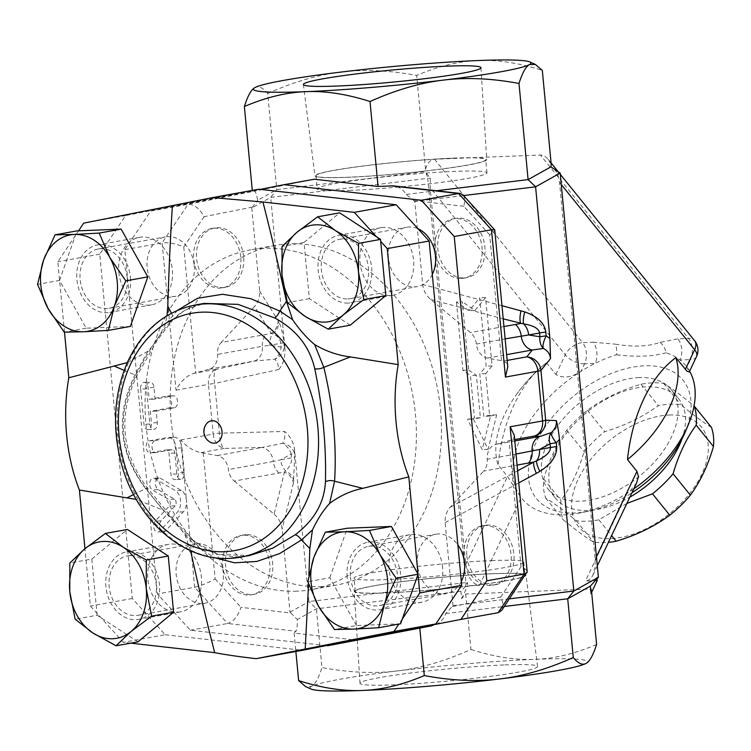 <?xml version="1.0" encoding="UTF-8"?>
<svg xmlns="http://www.w3.org/2000/svg" width="751" height="751" viewBox="0 0 751 751"><rect width="100%" height="100%" fill="white"/><g stroke="black" fill="none" stroke-linecap="round" stroke-linejoin="round"><path stroke-width="0.56" stroke-dasharray="3.75 2.82" d="M210.449 442.283A11.303 8.796 79.8 0 1 207.004 423.226M349.384 190.397A85.276 5.783 -5.4 0 0 439.297 182.606A85.276 5.783 -5.4 0 0 486.977 172.861A85.276 5.783 -5.4 0 0 454.777 171.378A85.276 5.783 -5.4 0 0 364.864 179.17A85.276 5.783 -5.4 0 0 317.185 188.914A85.276 5.783 -5.4 0 0 349.384 190.397M453.529 158.198A85.276 5.783 174.6 0 1 485.728 159.691A85.276 5.783 174.6 0 1 401.381 173.472A85.276 5.783 174.6 0 1 315.946 175.734A85.276 5.783 174.6 0 1 363.615 165.99A85.276 5.783 174.6 0 1 453.529 158.198M347.516 177.339A86.29 5.848 -5.4 0 0 438.415 169.463A86.29 5.848 -5.4 0 0 486.742 159.606A86.29 5.848 -5.4 0 0 400.283 161.887A86.29 5.848 -5.4 0 0 314.932 175.847A86.29 5.848 -5.4 0 0 347.516 177.339M491.567 560.603A85.276 5.783 174.6 0 1 523.766 562.086A85.276 5.783 174.6 0 1 476.087 571.83A85.276 5.783 174.6 0 1 386.174 579.622A85.276 5.783 174.6 0 1 353.984 578.139A85.276 5.783 174.6 0 1 401.654 568.394A85.276 5.783 174.6 0 1 491.567 560.603M387.422 592.802A85.276 5.783 -5.4 0 0 477.336 585.01A85.276 5.783 -5.4 0 0 525.015 575.266A85.276 5.783 -5.4 0 0 439.57 577.528A85.276 5.783 -5.4 0 0 355.223 591.309A85.276 5.783 -5.4 0 0 387.422 592.802M503.883 664.954A89.172 6.046 -5.4 0 0 409.943 673.093A89.172 6.046 -5.4 0 0 360.001 683.288A89.172 6.046 -5.4 0 0 449.351 680.922A89.172 6.046 -5.4 0 0 537.556 666.503A89.172 6.046 -5.4 0 0 503.883 664.954M493.445 573.661A86.29 5.848 174.6 0 1 526.019 575.153A86.29 5.848 174.6 0 1 440.668 589.113A86.29 5.848 174.6 0 1 354.209 591.394A86.29 5.848 174.6 0 1 402.536 581.537A86.29 5.848 174.6 0 1 493.445 573.661M626.869 503.442L598.866 519.823A88.543 52.974 141.1 0 1 576.242 520.725C563.86 510.455 553.675 502.907 545.695 498.082A88.543 52.974 141.1 0 1 543.686 478.931C549.178 459.997 556.866 443.785 566.752 430.295A88.543 52.974 141.1 0 1 587.366 410.234C603.044 398.847 620.908 390.182 640.988 384.24A88.543 52.974 141.1 0 1 652.741 382.86A88.543 52.974 141.1 0 1 663.602 383.339C671.591 388.154 681.777 395.702 694.159 405.972M681.833 439.316A79.127 47.341 -38.9 0 0 678.754 398.931A79.127 47.341 -38.9 0 0 646.508 386.821A79.127 47.341 -38.9 0 0 568.676 430.417A79.127 47.341 -38.9 0 0 555.618 498.345A79.127 47.341 -38.9 0 0 629.854 497.153M669.272 415.012A79.127 47.341 141.1 0 1 678.773 505.601A79.127 47.341 141.1 0 1 571.793 509.873A79.127 47.341 141.1 0 1 669.272 415.012M711.441 427.385C703.462 422.56 693.276 415.012 680.894 404.742A88.543 52.974 -38.9 0 0 670.023 404.263A88.543 52.974 -38.9 0 0 658.27 405.643C642.603 417.04 624.729 425.704 604.649 431.647A88.543 52.974 -38.9 0 0 584.043 451.708C578.552 470.642 570.863 486.855 560.969 500.344A88.543 52.974 -38.9 0 0 562.978 519.495C575.36 529.765 585.545 537.312 593.525 542.128A88.543 52.974 -38.9 0 0 608.423 542.344M576.242 520.725L593.525 542.128M598.866 519.823L611.614 535.613M545.695 498.082L562.978 519.495M663.602 383.339L680.894 404.742M640.988 384.24L658.27 405.643M587.366 410.234L604.649 431.647M566.752 430.295L584.043 451.708M543.686 478.931L560.969 500.344M639.035 377.565A79.127 47.341 -38.9 0 0 561.204 421.161A79.127 47.341 -38.9 0 0 548.146 489.089A79.127 47.341 -38.9 0 0 639.448 476.218A79.127 47.341 -38.9 0 0 671.281 389.675A79.127 47.341 -38.9 0 0 639.035 377.565M466.831 555.928A30.143 23.459 -100.2 0 0 495.716 584.653A30.143 23.459 -100.2 0 0 513.449 550.821A30.143 23.459 -100.2 0 0 485.005 525.325A30.143 23.459 -100.2 0 0 466.831 555.928M463.996 556.435A30.143 23.459 -100.2 0 0 492.881 585.16A30.143 23.459 -100.2 0 0 510.605 551.328A30.143 23.459 -100.2 0 0 482.17 525.831A30.143 23.459 -100.2 0 0 463.996 556.435M350.407 576.937A30.143 23.459 -100.2 0 0 379.293 605.663A30.143 23.459 -100.2 0 0 397.026 571.83A30.143 23.459 -100.2 0 0 368.581 546.334A30.143 23.459 -100.2 0 0 350.407 576.937M461.33 581.415A30.143 23.459 79.8 0 1 446.31 593.572A30.143 23.459 79.8 0 1 417.425 564.846A30.143 23.459 79.8 0 1 435.599 534.243A30.143 23.459 79.8 0 1 457.875 544.897M246.29 534.674A30.143 23.459 -100.2 0 0 243.765 534.947A30.143 23.459 -100.2 0 0 226.032 568.779A30.143 23.459 -100.2 0 0 254.476 594.276A30.143 23.459 -100.2 0 0 272.463 562.058A30.143 23.459 -100.2 0 0 246.29 534.674M243.446 535.191A30.143 23.459 -100.2 0 0 240.921 535.463A30.143 23.459 -100.2 0 0 223.197 569.296A30.143 23.459 -100.2 0 0 251.632 594.792A30.143 23.459 -100.2 0 0 269.618 562.574A30.143 23.459 -100.2 0 0 243.446 535.191M129.867 555.693A30.143 23.459 -100.2 0 0 127.341 555.965A30.143 23.459 -100.2 0 0 109.608 589.798A30.143 23.459 -100.2 0 0 138.053 615.294A30.143 23.459 -100.2 0 0 156.039 583.076A30.143 23.459 -100.2 0 0 129.867 555.693M196.884 543.593A30.143 23.459 79.8 0 1 223.047 570.976A30.143 23.459 79.8 0 1 205.061 603.194A30.143 23.459 79.8 0 1 176.626 577.697A30.143 23.459 79.8 0 1 194.359 543.874A30.143 23.459 79.8 0 1 196.884 543.593M243.634 256.692A30.143 23.459 -100.2 0 0 214.748 227.966A30.143 23.459 -100.2 0 0 197.015 261.799A30.143 23.459 -100.2 0 0 225.46 287.295A30.143 23.459 -100.2 0 0 243.634 256.692M240.789 257.208A30.143 23.459 -100.2 0 0 211.904 228.482A30.143 23.459 -100.2 0 0 194.171 262.315A30.143 23.459 -100.2 0 0 222.615 287.811A30.143 23.459 -100.2 0 0 240.789 257.208M127.21 277.71A30.143 23.459 -100.2 0 0 98.325 248.985A30.143 23.459 -100.2 0 0 80.592 282.817A30.143 23.459 -100.2 0 0 109.036 308.314A30.143 23.459 -100.2 0 0 127.21 277.71M194.218 265.61A30.143 23.459 79.8 0 1 176.044 296.213A30.143 23.459 79.8 0 1 147.609 270.717A30.143 23.459 79.8 0 1 165.333 236.894A30.143 23.459 79.8 0 1 194.218 265.61M400.612 623.771L356.462 625.536L334.486 629.507M356.462 625.536L329.792 577.763L307.816 581.734M138.006 641.814L97.114 615.247L75.138 619.218M97.114 615.247L91.81 559.063L69.824 563.034M91.81 559.063L127.388 529.455M130.355 326.422L86.205 328.187L59.526 280.414L37.55 284.385M86.205 328.187L64.22 332.149M59.526 280.414L77.006 230.876M347.178 577.068A34.293 26.689 79.8 0 1 367.84 542.26A34.293 26.689 79.8 0 1 400.705 574.937A34.293 26.689 79.8 0 1 380.034 609.746A34.293 26.689 79.8 0 1 347.178 577.068M402.301 618.993L398.884 624.081M329.792 577.763L347.262 528.225M129.472 551.572A34.293 26.689 79.8 0 1 159.24 582.692A34.293 26.689 79.8 0 1 138.832 619.368A34.293 26.689 79.8 0 1 135.912 619.688A34.293 26.689 79.8 0 1 106.144 588.54A34.293 26.689 79.8 0 1 126.6 551.891A34.293 26.689 79.8 0 1 129.472 551.572M130.646 643.138L123.333 642.312L90.383 606.057L84.957 548.681M130.439 277.579A34.293 26.689 79.8 0 1 109.777 312.388A34.293 26.689 79.8 0 1 76.912 279.719A34.293 26.689 79.8 0 1 97.583 244.91A34.293 26.689 79.8 0 1 130.439 277.579M64.492 332.149L57.836 261.742L78.564 230.82M308.896 575.548L308.567 583.949M190.547 550.671L185.018 535.003C178.362 525.165 171.031 516.866 163.023 510.107L136.278 499.424M127.294 362.62L148.003 351.196C154.321 344.409 160.029 335.594 165.145 324.742L167.004 315.739M347.751 298.964A30.143 23.459 -100.2 0 0 350.276 298.682A30.143 23.459 -100.2 0 0 368.009 264.85A30.143 23.459 -100.2 0 0 339.565 239.353A30.143 23.459 -100.2 0 0 321.578 271.58A30.143 23.459 -100.2 0 0 347.751 298.964M432.313 274.434A30.143 23.459 79.8 0 1 417.293 286.591A30.143 23.459 79.8 0 1 414.768 286.863A30.143 23.459 79.8 0 1 388.596 259.48A30.143 23.459 79.8 0 1 406.582 227.262A30.143 23.459 79.8 0 1 417.997 228.755M464.174 277.945A30.143 23.459 -100.2 0 0 466.7 277.663A30.143 23.459 -100.2 0 0 484.433 243.84A30.143 23.459 -100.2 0 0 455.988 218.344A30.143 23.459 -100.2 0 0 438.002 250.562A30.143 23.459 -100.2 0 0 464.174 277.945M461.339 278.461A30.143 23.459 -100.2 0 0 463.855 278.18A30.143 23.459 -100.2 0 0 481.588 244.347A30.143 23.459 -100.2 0 0 453.153 218.851A30.143 23.459 -100.2 0 0 435.167 251.078A30.143 23.459 -100.2 0 0 461.339 278.461M350.229 325.202L309.346 298.635L304.033 242.46L339.612 212.843M304.033 242.46L282.057 246.422M348.145 303.075A34.293 26.689 79.8 0 1 318.377 271.956A34.293 26.689 79.8 0 1 338.785 235.288A34.293 26.689 79.8 0 1 341.705 234.96A34.293 26.689 79.8 0 1 371.473 266.107A34.293 26.689 79.8 0 1 351.017 302.766A34.293 26.689 79.8 0 1 348.145 303.075M376.561 236.847L380.691 241.39M309.346 298.635L287.361 302.606M442.621 567.371A34.293 26.689 -100.2 0 0 409.755 534.693A34.293 26.689 -100.2 0 0 389.591 573.182A34.293 26.689 -100.2 0 0 421.949 602.18A34.293 26.689 -100.2 0 0 442.621 567.371M177.827 612.121A34.293 26.689 -100.2 0 0 180.7 611.812A34.293 26.689 -100.2 0 0 200.864 573.295A34.293 26.689 -100.2 0 0 168.477 544.334A34.293 26.689 -100.2 0 0 148.06 581.002A34.293 26.689 -100.2 0 0 177.827 612.121M118.827 272.153A34.293 26.689 -100.2 0 0 151.683 304.831A34.293 26.689 -100.2 0 0 171.848 266.333A34.293 26.689 -100.2 0 0 139.489 237.344A34.293 26.689 -100.2 0 0 118.827 272.153M383.611 227.393A34.293 26.689 -100.2 0 0 380.738 227.713A34.293 26.689 -100.2 0 0 360.583 266.23A34.293 26.689 -100.2 0 0 392.97 295.19A34.293 26.689 -100.2 0 0 413.379 258.513A34.293 26.689 -100.2 0 0 383.611 227.393M507.188 360.386L503.489 361.053L487.446 358.105A15.076 11.725 79.8 0 1 476.359 344.071A15.076 11.725 -100.2 0 0 470.511 332.571L430.652 299.452C426.042 295.406 423.367 290.421 422.644 284.488L414.796 201.475L463.536 195.56M414.796 201.475L406.131 194.396C403.315 189.534 398.978 186.689 393.149 185.854M326.225 645.616L190.341 630.211L157.391 593.966L124.844 249.642L150.716 211.05L260.315 189.374M322.029 586.634A172.57 134.298 79.8 0 1 172.195 429.872A172.57 134.298 79.8 0 1 275.166 245.399A172.57 134.298 79.8 0 1 437.993 391.374A172.57 134.298 79.8 0 1 336.476 585.057A172.57 134.298 79.8 0 1 322.029 586.634M170.026 322.076L185.028 310.069L204.084 303.413C190.773 305.939 180.062 311.759 171.932 320.884A7.538 5.51 -137.8 0 1 170.026 322.076C158.827 335.124 147.346 353.036 135.593 375.829C116.039 415.81 119.606 453.529 146.285 488.967C162.122 509.178 176.87 525.85 190.529 539.002A7.538 4.985 -47.6 0 1 193.129 539.931A7.538 4.985 -47.6 0 1 194.199 544.24L214.176 557.589M177.433 310.36L165.145 324.742M148.003 351.196L134.964 374.89C115.128 415.059 118.714 453.013 145.732 488.76L163.023 510.107M133.612 494.571L147.29 487.887L176.842 523.419L193.129 539.931C201.259 547.404 210.533 552.426 220.963 555.017C233.965 557.186 243.512 557.364 249.595 555.562L217.236 554.313L190.529 539.002M185.018 535.003L194.199 544.24L191.805 551.225M124.15 370.393L134.964 374.89L136.72 376.138L135.593 375.829M146.285 488.967L147.29 487.887C121.39 452.778 117.869 415.528 136.72 376.138L157.09 340.532L171.932 320.884A7.538 5.51 -137.8 0 0 172.561 315.345L171.435 313.233M258.926 189.214L125.614 215.575L99.742 254.176L132.289 598.491L165.239 634.745L123.333 642.312M165.239 634.745L302.512 650.3M99.742 254.176L57.836 261.742M132.289 598.491L90.383 606.057M296.927 591.168A172.57 134.298 79.8 0 1 147.093 434.397A172.57 134.298 79.8 0 1 250.064 249.933A172.57 134.298 79.8 0 1 412.89 395.899A172.57 134.298 79.8 0 1 311.374 589.582A172.57 134.298 79.8 0 1 296.927 591.168M125.614 215.575L83.708 223.141M456.43 301.986L462.898 370.356L470.492 375.575L474.501 418.016L467.516 419.283L482.226 449.586L490.807 415.078L483.822 416.336L479.805 373.895L486.179 366.15L479.72 297.79L469.093 310.689L456.43 301.986L462.316 301.752L468.774 370.121L462.898 370.356M468.774 370.121L476.378 375.34L480.387 417.781L473.402 419.049L488.112 449.351L496.683 414.843L489.699 416.101L485.69 373.66L492.065 365.915L485.597 297.556L474.979 310.454L462.316 301.752M474.979 310.454L469.093 310.689M485.597 297.556L479.72 297.79M492.065 365.915L486.179 366.15M485.69 373.66L479.805 373.895M489.699 416.101L483.822 416.336M496.683 414.843L490.807 415.078M488.112 449.351L482.226 449.586M473.402 419.049L467.516 419.283M480.387 417.781L474.501 418.016M476.378 375.34L470.492 375.575M149.327 440.809L167.492 437.533A12.054 7.529 -92.3 0 1 168.14 437.457A12.054 7.529 -92.3 0 1 176.072 448.159L178.409 472.867A6.027 3.764 -92.3 0 1 174.917 479.56A6.027 3.764 -92.3 0 1 170.956 474.21L168.975 453.247A3.764 2.356 87.7 0 0 166.497 449.905A3.764 2.356 87.7 0 0 166.29 449.933L150.463 452.787A6.027 3.764 -92.3 0 1 150.134 452.825A6.027 3.764 -92.3 0 1 146.145 447.211A6.027 3.764 -92.3 0 1 149.327 440.809L155.213 440.574A6.027 3.764 87.7 0 0 152.031 446.976A6.027 3.764 87.7 0 0 156.011 452.59A6.027 3.764 87.7 0 0 156.339 452.553L172.176 449.699A3.764 2.356 -92.3 0 1 172.373 449.671A3.764 2.356 -92.3 0 1 174.861 453.013L176.842 473.975A6.027 3.764 87.7 0 0 180.803 479.326A6.027 3.764 87.7 0 0 184.098 475.608L181.094 443.841A12.054 7.529 -92.3 0 1 181.958 447.925L184.286 472.632A6.027 3.764 -92.3 0 1 184.098 475.608L186.445 500.41A12.054 7.529 87.7 0 0 181.32 490.441L160.479 478.34A6.027 3.764 87.7 0 0 159.071 477.965A6.027 3.764 87.7 0 0 155.57 483.006A6.027 3.764 87.7 0 0 158.151 489.643L174.523 499.162A3.764 2.356 -92.3 0 1 176.119 502.269A3.764 2.356 -92.3 0 1 175.152 505.845L161.099 520.856A6.027 3.764 87.7 0 0 159.719 527.69A6.027 3.764 87.7 0 0 163.511 531.933A6.027 3.764 87.7 0 0 165.455 530.957L183.338 511.853A12.054 7.529 87.7 0 0 186.445 500.41L194.65 587.235L157.391 593.966M234.274 481.081L274.134 514.191L284.451 472.022L234.274 481.081A15.076 11.725 -100.2 0 1 228.426 469.572A15.076 11.725 79.8 0 0 217.339 455.538L201.015 452.637C193.598 451.154 186.839 446.92 180.728 439.945L181.094 443.841A12.054 7.529 87.7 0 0 174.025 437.223A12.054 7.529 87.7 0 0 173.368 437.298L155.213 440.574M140.644 389.084L143.976 424.268A6.027 3.764 87.7 0 0 147.938 429.619A6.027 3.764 87.7 0 0 151.42 422.926L150.331 411.323L168.487 408.046A6.027 3.764 87.7 0 0 171.669 401.644A6.027 3.764 87.7 0 0 167.68 396.03A6.027 3.764 87.7 0 0 167.36 396.068L149.196 399.344L148.097 387.741A6.027 3.764 87.7 0 0 144.136 382.39A6.027 3.764 87.7 0 0 140.644 389.084L146.529 388.849L149.853 424.033A6.027 3.764 87.7 0 0 153.824 429.384A6.027 3.764 87.7 0 0 157.306 422.691L156.208 411.088L174.373 407.812A6.027 3.764 87.7 0 0 177.555 401.41A6.027 3.764 87.7 0 0 173.565 395.796A6.027 3.764 87.7 0 0 173.237 395.833L155.081 399.11L153.983 387.507A6.027 3.764 87.7 0 0 150.012 382.156A6.027 3.764 87.7 0 0 146.529 388.849M155.081 399.11L149.196 399.344M156.208 411.088L150.331 411.323M154.593 478.575L175.434 490.675A12.054 7.529 -92.3 0 1 180.559 500.645A12.054 7.529 -92.3 0 1 177.461 512.088L159.569 531.192A6.027 3.764 -92.3 0 1 157.635 532.168A6.027 3.764 -92.3 0 1 153.842 527.925A6.027 3.764 -92.3 0 1 155.213 521.091L169.275 506.08A3.764 2.356 87.7 0 0 170.242 502.503A3.764 2.356 87.7 0 0 168.637 499.396L152.265 489.877A6.027 3.764 -92.3 0 1 149.693 483.24A6.027 3.764 -92.3 0 1 153.185 478.199A6.027 3.764 -92.3 0 1 154.593 478.575L160.479 478.34M124.844 249.642L162.103 242.92L187.975 204.319L254.354 191.195C255.528 191.364 256.645 194.406 257.687 200.32L276.781 189.646L422.531 171.979L426.174 172.993L430.417 178.259L430.116 187.506L465.761 564.592C467.685 577.397 472.276 584.297 479.532 585.292L467.76 585.761L467.46 582.504L465.686 586.231L460.936 591.29L461.63 598.688L465.695 594.013L591.347 589L591.046 593.525M546.437 362.789L555.918 374.533C563.203 378.635 571.577 377.565 581.03 371.313A105.506 63.122 -38.9 0 0 521.138 497.584L507.545 476.51L498.063 464.766A105.506 63.122 141.1 0 1 517.11 393.608A105.506 63.122 141.1 0 1 546.437 362.789A144.445 90.176 87.7 0 0 540.673 367.511A144.445 90.176 87.7 0 0 498.063 464.766M479.532 585.292L521.138 497.584A105.506 63.122 -38.9 0 0 579.021 513.093A105.506 63.122 -38.9 0 0 627.019 493.36A105.506 63.122 -38.9 0 0 633.778 488.873M597.176 580.598L585.414 581.067C588.531 580.861 591.065 578.786 592.99 574.862L595.017 567.775L595.177 559.429L559.523 182.343L557.486 173.19L553.243 167.924M461.63 598.688L467.76 585.761M636.688 482.752L629.817 491.332L627.019 493.36L585.414 581.067M595.102 581.058L596.867 577.331L597.007 578.861M584.597 363.803A15.076 7.576 25.4 0 1 565.25 354.876A15.076 9.021 141.1 0 1 582.598 342.634A15.076 9.406 -92.3 0 1 586.324 352.726A15.076 9.406 -92.3 0 1 584.597 363.803L581.03 371.313A105.506 63.122 -38.9 0 1 595.121 363.381L584.597 363.803M551.206 164.3L546.644 157.691L543.846 155.748L540.973 154.997L434.519 159.221C430.332 159.625 427.347 162.986 425.545 169.313L422.531 171.979M434.519 159.221L582.598 342.634L593.121 342.212A15.076 9.406 -92.3 0 1 595.121 363.381A105.506 63.122 -38.9 0 1 616.468 354.744A15.076 6.402 -80.5 0 0 615.435 344.165C633.3 347.206 648.179 346.615 660.082 342.381L677.956 338.823L688.479 338.401A15.076 9.021 141.1 0 1 694.619 340.71M696.506 356.641A15.076 7.576 25.4 0 1 690.479 359.579A15.076 9.406 87.7 0 0 692.206 348.502A15.076 9.406 87.7 0 0 688.479 338.401L540.401 154.997M689.606 371.191A105.506 63.122 -38.9 0 0 686.912 367.089A105.506 63.122 -38.9 0 0 679.955 359.992A15.076 9.406 87.7 0 0 677.956 338.823M660.082 342.381A15.076 11.612 70.8 0 1 666.137 352.763A105.506 63.122 -38.9 0 1 679.955 359.992L690.479 359.579L686.912 367.089L689.23 371.97M666.137 352.763C652.807 356.547 636.257 357.213 616.468 354.744M684.903 432.754A94.194 56.353 -38.9 0 0 644.621 365.793A94.194 56.353 -38.9 0 0 533.557 448.385A94.194 56.353 -38.9 0 0 587.385 511.487A94.194 56.353 -38.9 0 0 630.239 493.867A94.194 56.353 -38.9 0 0 631.92 492.797M293.829 481.175A15.076 13.189 -168.7 0 0 285.709 470.886A15.076 11.725 79.8 0 1 280.667 459.819L291.585 457.847A15.076 1.023 -5.4 0 0 294.664 457.068L293.416 483.081A15.076 13.574 13.7 0 0 284.451 472.022L285.709 470.886C289.924 466.69 291.886 462.344 291.585 457.847L291.228 454.055A15.076 1.023 -5.4 0 0 294.308 453.285A15.076 11.687 -174 0 0 282.874 443.259L284.789 437.88L284.676 431.459C290.318 436.218 293.613 442.395 294.57 449.98L308.905 601.598L465.939 582.56L427.732 178.362L270.698 197.4L251.782 207.98L257.687 200.32M252.477 207.088L204.084 216.663C199.4 208.262 194.03 204.15 187.975 204.319L150.716 211.05M204.084 216.663L183.77 246.966C175.715 243.596 168.496 242.244 162.103 242.92L176.025 390.21C180.644 381.424 186.473 375.829 193.523 373.425L209.182 369.21A15.076 11.725 79.8 0 0 217.537 354.406A15.076 11.725 -100.2 0 1 221.179 342.522L271.346 333.463L254.495 306.483L221.179 342.522M314.303 179.226L254.354 191.195M203.239 452.994L215.143 578.88C207.802 583.029 200.968 585.818 194.65 587.235L227.6 623.49C233.495 621.593 237.964 616.214 241.015 607.352L290.844 613.004L297.312 619.491C297.434 625.921 296.983 629.836 295.95 631.234L294.139 633.084L357.889 640.303M190.341 630.211L227.6 623.49L295.95 631.234M501.546 360.649L489.643 234.763C493.116 232.66 494.853 231.139 494.881 230.191M503.489 361.053L506.456 362.968L507.789 366.751M489.643 234.763L463.771 206.29C465.151 201.08 464.85 197.26 462.888 194.847M509.422 598.829L453.003 605.663L445.756 613.567C443.465 619.969 438.922 624.025 432.135 625.743M452.309 606.555L500.701 596.989C503.273 602.621 503.583 607.099 501.649 610.422M500.701 596.989L521.016 566.676C524.855 568.498 526.911 570.197 527.164 571.774M514.257 435.214L513.815 438.077L511.91 439.917L495.604 444.432A15.076 11.725 79.8 0 0 487.249 459.236A15.076 11.725 -100.2 0 1 483.606 471.121L517.082 465.085M453.003 605.663L445.155 522.649C444.761 516.707 446.469 511.544 450.29 507.16L483.606 471.121M274.134 514.191C278.743 518.237 281.409 523.222 282.141 529.164L289.989 612.178L290.844 613.004M291.228 454.055A15.076 10.758 -127.8 0 0 282.874 443.259L262.202 447.436A15.076 11.725 79.8 0 1 273.289 461.471L280.667 459.819L291.228 454.055M289.989 612.178L308.905 601.598L316.406 608.808L321.954 667.555C318.565 678.219 315.073 684.518 311.458 686.442L305.573 686.555M278.818 369.492L214.702 383.451A15.076 5.341 77.7 0 1 216.795 369.229L254.045 361.118L274.922 359.166A15.076 12.842 -19.3 0 0 284.197 346.324L285.023 349.018C285.277 357.298 283.211 364.122 278.818 369.492L277.748 363.39L274.922 359.166A15.076 11.425 -70.5 0 0 281.118 347.103L280.761 343.32C280.217 338.879 277.551 335.744 272.763 333.904L271.346 333.463A15.076 14.288 148 0 0 278.039 320.48L278.762 321.738C281.25 326.704 282.949 333.641 283.84 342.54A15.076 1.023 174.6 0 1 280.761 343.32L269.844 345.291A15.076 11.725 79.8 0 1 272.763 333.904A15.076 14.016 -27.6 0 0 278.762 321.738M251.782 207.98L259.63 290.994C260.024 296.936 258.316 302.099 254.495 306.483M254.204 88.036L254.852 87.632C258.447 85.53 262.728 87.482 267.685 93.481L276.781 189.646L270.698 197.4L285.023 349.018M283.84 342.54L284.197 346.324A15.076 1.023 174.6 0 1 281.118 347.103L269.844 345.291L262.399 346.305A15.076 11.725 79.8 0 1 266.042 334.42M209.182 369.21L254.045 361.118A15.076 11.725 -100.2 0 0 262.399 346.305L217.537 354.406M217.339 455.538L262.202 447.436L224.286 448.441A15.076 5.52 88.5 0 1 219.405 433.186A15.076 1.023 -5.4 0 0 213.171 434.087L208.468 384.362A15.076 1.023 174.6 0 1 214.702 383.451L219.405 433.186L284.676 431.459M460.936 591.29L316.406 608.808L297.312 619.491M465.686 586.231L465.939 582.56L467.46 582.504M465.695 594.013L470.933 649.493C445.071 661.058 420.635 668.193 397.617 670.887C374.608 673.769 349.393 672.652 321.954 667.555M591.347 589L591.657 592.239M596.594 644.48C574.9 653.708 554.351 658.665 534.937 659.35C515.533 660.213 494.205 656.928 470.933 649.493M596.867 577.331L598.387 577.275M557.486 173.19L560.18 173.077M267.685 93.481C293.547 81.915 317.992 74.781 341.01 72.077C364.01 69.205 389.234 70.312 416.674 75.419C438.359 66.191 458.917 61.235 478.331 60.54C497.725 59.676 519.063 62.971 542.325 70.406M425.545 169.313L416.674 75.419M311.055 689.043A139.414 9.453 174.6 0 1 311.458 686.442A139.414 9.453 174.6 0 1 397.617 670.887A139.414 9.453 174.6 0 1 534.937 659.35A139.414 9.453 174.6 0 1 586.747 662.964M294.139 633.084L295.875 651.502M445.756 613.567L504.306 606.47M436.265 190.745L406.131 194.396M252.392 191.467L252.289 190.416M426.174 172.993L427.732 178.362L430.417 178.259M502.015 305.695L422.644 284.488M463.771 206.29L413.932 200.648M195.091 305.037A128.111 99.705 -100.2 0 0 155.307 324.732A128.111 99.705 -100.2 0 0 124.882 469.525A128.111 99.705 -100.2 0 0 229.881 558.359M173.368 437.298L167.492 437.533M181.958 447.925L176.072 448.159M184.286 472.632L178.409 472.867M176.842 473.975L170.956 474.21M174.861 453.013L168.975 453.247M172.176 449.699L166.29 449.933M156.339 452.553L150.463 452.787M149.853 424.033L143.976 424.268M153.983 387.507L148.097 387.741M173.237 395.833L167.36 396.068M174.373 407.812L168.487 408.046M157.306 422.691L151.42 422.926M181.32 490.441L175.434 490.675M183.338 511.853L177.461 512.088M165.455 530.957L159.569 531.192M161.099 520.856L155.213 521.091M175.152 505.845L169.275 506.08M174.523 499.162L168.637 499.396M158.151 489.643L152.265 489.877M176.025 390.21L208.468 384.362A15.076 11.725 79.8 0 1 216.795 369.229L193.523 373.425M180.728 439.945L213.171 434.087A15.076 11.725 79.8 0 0 224.286 448.441L201.015 452.637M465.761 564.592L507.545 476.51M555.918 374.533L565.25 354.876L430.116 187.506M596.444 556.744L595.177 559.429M559.523 182.343L561.25 184.483M593.121 342.212L615.435 344.165M183.77 246.966L195.664 372.862M215.143 578.88L241.015 607.352M521.016 566.676L509.122 440.781M430.652 299.452L503.254 318.856M517.617 470.793L450.29 507.16M445.155 522.649L518.763 482.893M476.359 344.071L505.151 338.879M503.987 326.525L470.511 332.571M516.04 454.045L487.249 459.236M514.801 440.968L495.604 444.432M487.446 358.105L506.643 354.641M510.971 440.264L514.67 439.598M294.57 449.98L294.664 457.068M293.416 483.081L282.141 529.164M259.63 290.994L278.039 320.48M279.137 472.98A15.076 11.725 79.8 0 1 273.289 461.471L228.426 469.572M486.977 172.861L485.728 159.691M315.946 175.734L317.185 188.914M303.404 84.497L314.932 175.847M480.95 67.712L486.742 159.606M523.766 562.086L525.015 575.266M355.223 591.309L353.984 578.139M360.001 683.288L354.209 591.394M537.556 666.503L526.019 575.153M548.146 489.089L555.618 498.345M671.281 389.675L678.754 398.931M492.881 585.16L495.716 584.653M482.17 525.831L485.005 525.325M379.293 605.663L446.31 593.572M368.581 546.334L435.599 534.243M251.632 594.792L254.476 594.276M240.921 535.463L243.765 534.947M138.053 615.294L205.061 603.194M127.341 555.965L194.359 543.874M222.615 287.811L225.46 287.295M211.904 228.482L214.748 227.966M109.036 308.314L176.044 296.213M98.325 248.985L165.333 236.894M350.276 298.682L417.293 286.591M339.565 239.353L406.582 227.262M463.855 278.18L466.7 277.663M453.153 218.851L455.988 218.344M409.764 534.693L367.849 542.26M421.94 602.18L380.034 609.746M180.7 611.812L138.785 619.378M168.515 544.325L126.609 551.891M151.683 304.831L109.768 312.397M139.498 237.344L97.583 244.91M380.748 227.713L338.832 235.279M392.923 295.199L351.008 302.766M275.166 245.399L250.064 249.933M336.476 585.057L311.374 589.582M174.025 437.223L168.14 437.457M180.803 479.326L174.917 479.56M166.497 449.905L172.373 449.671M156.011 452.59L150.134 452.825M144.136 382.39L150.012 382.156M167.68 396.03L173.565 395.796M147.938 429.619L153.824 429.384M163.511 531.933L157.635 532.168M159.071 477.965L153.185 478.199M597.298 565.785L592.99 574.862M548.211 159.381L551.074 162.92M557.927 171.406L560.293 174.345M587.385 511.487L579.021 513.093M540.673 367.511A166.544 166.544 0 0 0 517.11 393.608"/><path stroke-width="1.13" d="M214.26 443.174A11.303 8.796 79.8 0 1 210.449 442.283A12.241 12.241 0 0 1 207.004 423.226A11.303 8.796 79.8 0 1 221.216 428.023A11.303 8.796 79.8 0 1 214.26 443.174M337.068 86.046A89.172 6.046 174.6 0 1 303.404 84.497A89.172 6.046 174.6 0 1 391.6 70.078A89.172 6.046 174.6 0 1 480.95 67.712A89.172 6.046 174.6 0 1 431.008 77.907A89.172 6.046 174.6 0 1 337.068 86.046M694.065 405.897L694.159 405.972A88.543 52.974 141.1 0 1 696.168 425.132C686.273 438.612 678.585 454.824 673.093 473.768A88.543 52.974 141.1 0 1 652.488 493.82L626.869 503.442M629.854 497.153A79.127 47.341 -38.9 0 0 681.833 439.316M608.423 542.344A88.543 52.974 -38.9 0 0 616.149 541.227C636.219 535.285 654.093 526.62 669.77 515.233A88.543 52.974 -38.9 0 0 690.376 495.172C700.27 481.691 707.958 465.479 713.45 446.535A88.543 52.974 -38.9 0 0 711.441 427.385L694.159 405.972M611.614 535.613L616.149 541.227M652.488 493.82L669.77 515.233M673.093 473.768L690.376 495.172M696.168 425.132L713.45 446.535M457.875 544.897A30.143 23.459 79.8 0 1 461.33 581.415M353.852 629.113L334.486 629.507L318.443 606.104A48.984 38.123 -100.2 0 0 353.852 629.113A48.984 38.123 -100.2 0 0 384.672 603.466L378.635 627.742L353.852 629.113M307.816 581.734L313.843 557.449A48.984 38.123 -100.2 0 0 318.443 606.104L307.816 581.734M325.286 532.196L344.662 531.802A48.984 38.123 -100.2 0 0 313.843 557.449L325.286 532.196L347.262 528.225L391.412 526.47L418.091 574.243L396.115 578.204L384.672 603.466A48.984 38.123 -100.2 0 0 380.072 554.811L396.115 578.204M369.436 530.431L380.072 554.811A48.984 38.123 -100.2 0 0 344.662 531.802L369.436 530.431L391.412 526.47M69.777 591.61L69.824 563.034L84.91 548.718A48.984 38.123 -100.2 0 0 69.777 591.61A48.984 38.123 -100.2 0 0 92.88 632.98L75.138 619.218L69.777 591.61M105.403 533.417L123.145 547.188A48.984 38.123 -100.2 0 0 84.91 548.718L105.403 533.417L127.388 529.455L168.271 556.012L173.584 612.196L138.006 641.814L116.029 645.776L92.88 632.98A48.984 38.123 -100.2 0 0 131.115 631.46L116.029 645.776M146.295 559.983L146.248 588.559A48.984 38.123 -100.2 0 0 123.145 547.188L146.295 559.983L168.271 556.012M151.608 616.158L131.115 631.46A48.984 38.123 -100.2 0 0 146.248 588.559L151.608 616.158L173.584 612.196M74.396 234.453L99.179 233.082L109.806 257.462A48.984 38.123 -100.2 0 0 74.396 234.453A48.984 38.123 -100.2 0 0 43.586 260.099L55.03 234.847L74.396 234.453M125.849 280.855L114.405 306.108A48.984 38.123 -100.2 0 0 109.806 257.462L125.849 280.855L147.825 276.884L130.355 326.422L108.369 330.393L83.596 331.764A48.984 38.123 -100.2 0 0 114.405 306.108L108.369 330.393M48.186 308.755L37.55 284.385L43.586 260.099A48.984 38.123 -100.2 0 0 48.186 308.755A48.984 38.123 -100.2 0 0 83.596 331.764L64.22 332.149L48.186 308.755M418.091 574.243L400.612 623.771L378.635 627.742M99.179 233.082L121.155 229.121L77.006 230.876L55.03 234.847M121.155 229.121L147.825 276.884M214.176 557.589L234.547 562.799L256.748 561.457L279.513 553.637L301.461 539.96L312.472 529.915C317.589 519.054 323.305 510.239 329.614 503.452C339.715 495.848 350.773 490.807 362.78 488.338L408.816 476.885L418.007 574.093M312.472 529.915L309.825 548.512L308.896 575.548M308.567 583.949L305.197 649.052L393.909 631.507L398.884 624.081M190.547 550.671L191.148 553.252C199.466 590.859 207.314 623.997 214.683 652.666L130.646 643.138M136.278 499.424L79.409 490.037A138.494 86.459 -92.3 0 1 68.801 377.762L64.492 332.149M84.957 548.681L79.409 490.037M68.801 377.762L127.294 362.62M167.004 315.739L167.792 306.136C168.966 268.154 170.505 234.641 172.42 205.605L83.708 223.141L78.564 230.82M417.997 228.755A30.143 23.459 79.8 0 1 432.313 274.434M358.471 271.946L363.831 299.555L343.338 314.847A48.984 38.123 -100.2 0 0 358.471 271.946A48.984 38.123 -100.2 0 0 335.378 230.576L358.527 243.371L358.471 271.946M328.253 329.163L305.103 316.378A48.984 38.123 -100.2 0 0 343.338 314.847L328.253 329.163L350.229 325.202L385.807 295.584L363.831 299.555M287.361 302.606L282 275.007A48.984 38.123 -100.2 0 0 305.103 316.378L287.361 302.606M297.143 232.106L317.635 216.804L335.378 230.576A48.984 38.123 -100.2 0 0 297.143 232.106A48.984 38.123 -100.2 0 0 282 275.007L282.057 246.422L297.143 232.106M329.614 503.452L334.589 481.222C336.767 444.31 333.181 406.347 323.831 367.342L314.594 344.549C306.586 337.79 299.255 329.492 292.599 319.654L286.469 301.404C278.152 263.789 270.304 230.651 262.934 201.991L354.294 212.345L376.561 236.847L339.612 212.843L317.635 216.804M376.561 236.847L380.504 239.4L358.527 243.371M380.504 239.4L385.807 295.584M314.594 344.549C326.028 351.29 337.941 355.411 350.36 356.913L398.208 364.61L387.234 248.59L380.691 241.39M549.92 338.438L546.174 335.866A15.076 5.079 -60.2 0 0 543.395 348.455C547.639 350.576 550.014 353.974 550.502 358.649L549.92 338.438L535.594 186.83L560.18 173.077L598.387 577.275L573.802 591.028L509.422 598.829M463.536 195.56L535.594 186.83L528.094 179.611L518.997 83.445C491.558 78.348 466.343 77.231 443.343 80.113A139.414 9.453 -5.4 0 0 529.493 64.558C525.888 66.482 522.386 72.781 518.997 83.445M260.315 189.374L284.028 184.69L421.302 200.245L454.252 236.499L486.798 580.814L460.926 619.415L326.225 645.616M292.599 319.654L279.832 311.064L250.768 298.691L222.503 294.289L197.475 298.307L177.433 310.36M229.881 558.359A128.111 99.705 -100.2 0 0 240.611 557.176A128.111 99.705 -100.2 0 0 315.964 413.397A128.111 99.705 -100.2 0 0 195.091 305.037L204.084 303.413L238.048 304.362L274.613 317.908C296.213 329.614 309.581 346.54 314.744 368.685C322.761 407.558 326.319 445.268 325.436 481.813C324.348 502.701 314.247 520.368 295.115 534.825L272.707 548.183L249.276 555.618M418.035 574.393L419.781 592.905L402.301 618.993M295.115 534.825A7.538 2.816 -126.9 0 1 301.461 539.96L309.825 548.512M191.148 553.252L191.805 551.225M214.683 652.666C226.718 654.919 240.545 656.918 256.166 658.665L305.197 649.052M286.469 301.404L279.832 311.064A7.538 2.3 -61.5 0 1 274.613 317.908M133.612 494.571L127.257 497.735M114.837 366.319L124.15 370.393M314.744 368.685A7.538 3.492 166.9 0 0 323.831 367.342L350.36 356.913M362.78 488.338L334.589 481.222A7.538 4.356 -177 0 0 325.436 481.813M408.816 476.885A138.494 86.459 -92.3 0 1 398.208 364.61M171.435 313.233L167.792 306.136M262.934 201.991L212.58 197.588L172.42 205.605M393.909 631.507L435.824 623.94L302.512 650.3L256.166 658.665M435.824 623.94L461.696 585.339L429.15 241.024L396.199 204.779L354.294 212.345M396.199 204.779L258.926 189.214L212.58 197.588M461.696 585.339L419.781 592.905M429.15 241.024L387.234 248.59M597.007 578.861L597.176 580.598L591.046 593.525L590.342 586.127L598.387 577.275M627.479 459.593A144.445 90.176 -92.3 0 1 675.844 357.626A105.506 63.122 141.1 0 1 627.479 459.593L636.961 471.337L638.416 476.603L636.688 482.752M675.844 357.626L687.015 371.21L689.23 371.97M561.25 184.483L694.656 349.713A15.076 7.576 25.4 0 1 696.506 356.641A15.076 15.076 0 0 0 694.619 340.71A15.076 9.021 141.1 0 1 694.656 349.713L685.325 369.37M560.18 173.077L550.915 166.853L551.206 164.3L542.325 70.406L535.379 64.445L529.493 64.558A139.414 9.453 -5.4 0 0 529.896 61.957A139.414 9.453 -5.4 0 0 478.331 60.54A139.414 9.453 -5.4 0 0 341.01 72.077A139.414 9.453 -5.4 0 0 254.852 87.632A139.414 9.453 -5.4 0 0 254.242 88.017A139.414 9.453 -5.4 0 0 306.023 91.65A139.414 9.453 -5.4 0 0 443.343 80.113C420.325 82.807 395.88 89.942 370.018 101.507C346.755 94.072 325.418 90.787 306.023 91.65C286.61 92.335 266.051 97.292 244.366 106.52C247.746 95.856 251.247 89.557 254.852 87.632M633.778 488.873A105.506 63.122 -38.9 0 0 688.235 424.906A105.506 63.122 -38.9 0 0 689.606 371.191M631.92 492.797A94.194 56.353 -38.9 0 0 684.903 432.754L688.235 424.906M284.028 184.69L314.303 179.226L378.044 186.445L370.018 101.507M327.614 645.766L431.797 625.808M505.432 377.068L507.789 366.751L494.749 229.9L491.511 229.768L505.432 377.068L537.876 371.21L542.579 420.935A15.076 1.023 -5.4 0 0 545.658 420.156A15.076 14.898 92.4 0 1 534.243 436.068L540.467 436.331A15.076 11.725 -100.2 0 0 532.112 451.144A15.076 11.725 79.8 0 1 528.469 463.029L533.764 462.072L517.617 470.793M494.749 229.9L462.888 194.847L460.175 193.458L458.561 193.523L491.511 229.768L454.252 236.499M378.044 186.445L393.149 185.854L460.175 193.458M486.798 580.814L524.057 574.083L498.185 612.685L460.926 619.415M421.302 200.245L458.561 193.523L390.201 185.769M526.93 572.713L524.057 574.083L510.136 426.793L514.257 435.214L527.164 571.774L501.649 610.422L498.279 612.666M503.254 318.856L523.616 323.888C533.576 325.521 538.899 328.553 539.584 332.984A15.076 1.023 174.6 0 1 545.808 332.083C544.635 323.193 537.632 316.471 524.808 311.918L502.015 305.695M506.643 354.641L532.309 350.004A15.076 11.725 79.8 0 1 521.222 335.979A15.076 11.725 79.8 0 0 515.374 324.47L520.668 323.512A15.076 5.464 105 0 1 521.016 310.773M524.808 311.918A15.076 5.398 -71.4 0 0 523.616 323.888A15.076 11.725 79.8 0 1 528.657 334.955L539.584 332.984L539.941 336.777A15.076 11.425 -70.5 0 0 543.395 348.455L532.309 350.004L526.761 356.856A15.076 14.72 39 0 1 540.955 370.431A15.076 1.023 174.6 0 1 537.876 371.21A15.076 11.725 79.8 0 0 526.761 356.856L507.188 360.386M514.801 440.968L540.467 436.331L551.347 432.548A15.076 3.924 -132.6 0 0 556.284 442.827L559.467 439.41C558.613 431.243 557.571 424.972 556.36 420.616C556.744 425.254 555.073 429.234 551.347 432.548A15.076 10.758 -127.8 0 0 550.051 443.728L550.408 447.512C550.567 452.018 545.949 456.467 536.561 460.87L533.764 462.072A15.076 4.759 61.6 0 0 536.383 473.374L539.875 471.356C551.563 463.827 557.148 455.585 556.641 446.61A15.076 1.023 -5.4 0 0 550.408 447.512L539.481 449.483A15.076 11.725 79.8 0 1 536.561 460.87A15.076 4.581 -121.9 0 0 539.875 471.356M504.306 606.47L567.718 598.782L573.802 591.028L559.467 439.41M505.151 338.879L528.657 334.955L539.941 336.777A15.076 1.023 174.6 0 1 546.174 335.866L545.808 332.083M556.641 446.61L556.284 442.827A15.076 1.023 -5.4 0 0 550.051 443.728L539.481 449.483L516.04 454.045M591.657 592.239L596.594 644.48C593.206 655.144 589.713 661.443 586.099 663.368L586.709 662.983A139.414 9.453 174.6 0 1 586.099 663.368A139.414 9.453 174.6 0 1 499.941 678.923C522.959 676.219 547.404 669.085 573.266 657.519C578.223 663.518 582.504 665.47 586.099 663.368M573.266 657.519L567.718 598.782L590.342 586.127M550.915 166.853L528.094 179.611L436.265 190.745M362.63 690.46C382.043 689.765 402.592 684.809 424.287 675.581C451.726 680.688 476.941 681.795 499.941 678.923A139.414 9.453 174.6 0 1 362.63 690.46A139.414 9.453 174.6 0 1 311.055 689.043L305.573 686.555L298.626 680.594C321.897 688.029 343.226 691.324 362.63 690.46M295.875 651.502L298.626 680.594M419.79 628.061L424.287 675.581M252.289 190.416L244.366 106.52M224.521 551.713A120.573 93.837 79.8 0 1 126.027 375.322A120.573 93.837 79.8 0 1 289.041 368.816A120.573 93.837 79.8 0 1 224.521 551.713M636.961 471.337L596.444 556.744M510.136 426.793L542.579 420.935A15.076 11.725 79.8 0 1 534.243 436.068L514.67 439.598M518.763 482.893L536.383 473.374M517.082 465.085L528.469 463.029M515.374 324.47L503.987 326.525M556.36 420.616L545.658 420.156L540.955 370.431L550.502 358.649M249.595 555.562L229.477 558.397C181.977 561.241 134.476 517.73 120.658 460.823C111.918 425.113 114.396 391.797 128.092 360.865C143 329.83 165.333 311.224 195.091 305.037M636.773 482.564L597.298 565.785M551.074 162.92L557.927 171.406M560.293 174.345L694.619 340.71M696.506 356.641L689.221 372.008M529.896 61.957L535.379 64.445"/></g></svg>
